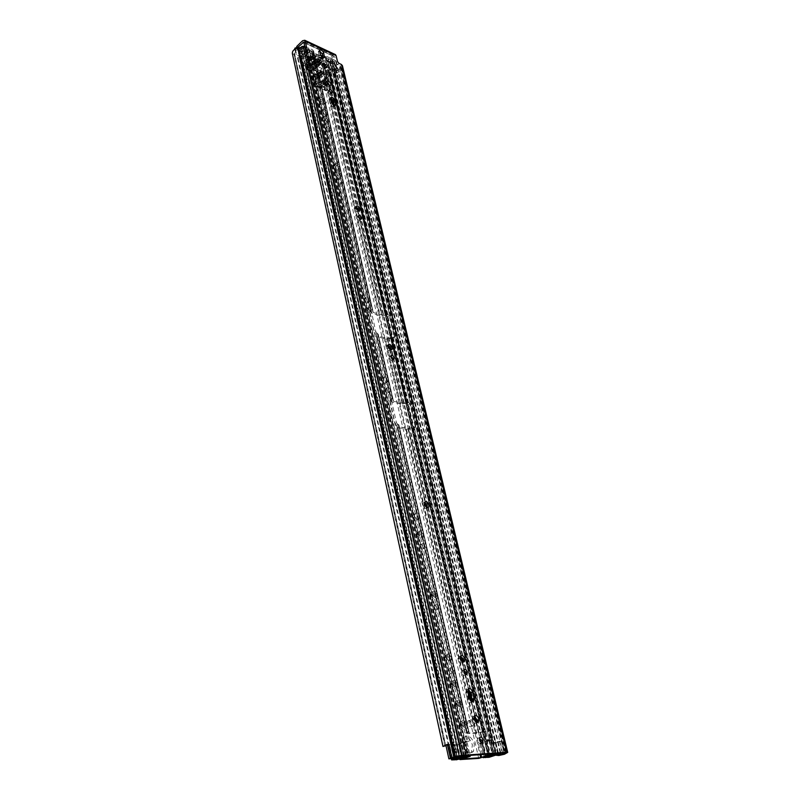 <?xml version="1.0" encoding="UTF-8"?>
<svg xmlns="http://www.w3.org/2000/svg" width="800" height="800" viewBox="0 0 800 800"><rect width="100%" height="100%" fill="white"/><g stroke="black" fill="none" stroke-linecap="round" stroke-linejoin="round"><path stroke-width="0.6" stroke-dasharray="4 3" d="M334.06 72.48L492.22 743.55L493.53 743.47L335.18 73.23L334.06 72.71L334.81 71.89C337.57 71.53 339.04 70.39 339.23 68.49L340.41 66.12L337.66 64.6L339 63.36M305.69 47.95L304.35 49.23L301.87 48.08L297.99 49.56C295.52 50.2 294.33 51.39 294.43 53.13L293.98 54.28L292.42 53.82L443.02 746.55M325.44 67.53L325.4 68.52L323.92 68.71L321.49 64.82L322.8 64.55M330.8 92.64L330.93 93.9C329.83 94.47 328.8 93.76 327.85 91.77L327.89 91.01L329.39 91.03M329.57 85.34L329.52 86.3C328.1 87.02 326.77 86.1 325.54 83.54L325.6 82.58L326.9 82.29M360.17 219.01L360.11 220.04C358.96 220.72 357.9 220.02 356.94 217.93L357.01 216.96L358.43 216.81M358.63 210.68L358.48 211.46C356.99 212.33 355.62 211.42 354.38 208.73L354.46 207.5L355.79 207.09M392.65 359.21L392.48 360.03C391.27 360.84 390.19 360.15 389.22 357.94L389.32 356.69L390.77 356.43M390.77 349.7L390.58 350.3C389.02 351.33 387.62 350.43 386.37 347.59L386.5 346L387.91 345.5M427.18 507.58L427 507.97C425.37 509.16 423.93 508.26 422.69 505.27L422.89 503.18L424.46 502.61M462.73 662.1L462.6 662.32C460.91 663.63 459.46 662.71 458.24 659.58L458.53 656.9L460.31 656.3M465.4 674.39L465.18 674.88C463.87 675.89 462.75 675.18 461.81 672.76L462.03 670.64L463.74 670.31M476.61 722.48L476.5 722.65C474.8 723.98 473.34 723.06 472.13 719.88L472.46 716.93L474.33 716.34M481.06 742.35L480.84 742.79C479.51 743.82 478.39 743.11 477.46 740.64L477.72 738.29L479.5 737.98M445.95 745.41L454.31 744.07L447.39 744.6M447.47 744.58L450.42 758.07M501.31 741.37L493.13 742.33L495.8 742.63L501.31 741.37L504.39 754.24M492.27 743.47L334.09 72.34M492.34 743.42L493.34 743.1L334.81 71.89L493.34 743.1L499.43 741.27L502.26 753.13M323.16 57.69L323.13 58.7C321.72 59.38 320.41 58.46 319.18 55.93L318.37 51.29L319.67 51.04M334.26 105.55L334.19 106.48C332.76 107.23 331.43 106.31 330.19 103.73L329.35 98.82L330.65 98.52M475.38 717.02L471.74 702C470.04 703.33 468.59 702.41 467.38 699.24L465.89 692.77L466.19 689.95L468.02 689.35M305.12 47.69L305.32 48.57L305.88 48.02M337.52 61.6L336.19 62.84L334.77 56.85L303.95 42.48M336.19 62.84L337.66 64.6M304.35 49.23L305.32 48.57M452.43 757.93L449.41 744.23L445.98 745.54M493.53 743.47L501.33 741.15L499.43 741.27M335.18 73.23C339.03 72.49 341.05 70.79 341.25 68.12L342.41 65.63M504.47 754.24L501.33 741.15M304.02 42.79L334.77 56.85M333.79 56.66L328.01 62.06L327.65 60.49L333.42 55.09L335.04 54.43M297.05 47.17L297.22 47.89L297.94 47.19M327.65 60.49L325.46 60.89L296.52 47.21M297.22 47.89L297.44 49.43L297.09 47.85M325.46 60.89L325.82 62.46L297.44 49.43M325.82 62.46L328.01 62.06M449.41 744.23L447.34 744.36M493.13 742.33L496.11 754.94M495.61 741.62L498.61 754.3M454.31 744.07L457.1 756.67M453.1 744.73L456.07 758.12M324.94 103.02L324.88 104.01L323.4 104.24L319.66 102.65L317.23 98.7L318.72 98.47L322.45 100.07L324.94 103.02M326.29 101.79L326.23 102.79L324.75 103.02L321.01 101.42L318.57 97.47L320.07 97.24L323.8 98.85L326.29 101.79M324.09 121.02L324.14 120.23C325.25 119.64 326.28 120.33 327.23 122.32L327.18 123.12C326.06 123.71 325.03 123.01 324.09 121.02M325.45 119.8L325.5 119.01C326.62 118.42 327.65 119.12 328.59 121.11L328.54 121.9C327.43 122.5 326.4 121.8 325.45 119.8M325.48 129.06L325.55 128.02C327 127.24 328.33 128.15 329.56 130.73L329.49 131.78C328.04 132.56 326.7 131.65 325.48 129.06M326.85 127.85L326.92 126.81C328.37 126.03 329.7 126.94 330.93 129.52L330.86 130.57C329.41 131.34 328.08 130.44 326.85 127.85M337 180.84L337.09 179.6C338.68 178.69 340.13 179.66 341.46 182.5L341.37 183.74C339.78 184.65 338.32 183.68 337 180.84M338.42 179.65L338.51 178.41C340.1 177.51 341.55 178.47 342.88 181.32L342.79 182.56C341.2 183.47 339.74 182.5 338.42 179.65M366.67 309.85L366.77 308.72C367.96 307.95 369.04 308.63 369.99 310.78L369.9 311.91C368.7 312.68 367.63 311.99 366.67 309.85M368.21 308.74L368.31 307.61C369.5 306.84 370.57 307.53 371.53 309.67L371.44 310.81C370.24 311.57 369.17 310.88 368.21 308.74M364 300L364.12 298.56C365.66 297.58 367.05 298.47 368.28 301.23L368.16 302.68C366.62 303.66 365.23 302.77 364 300M365.53 298.88L365.64 297.44C367.18 296.46 368.57 297.35 369.81 300.12L369.69 301.56C368.15 302.55 366.76 301.65 365.53 298.88M384.89 390.6L385.01 389.29C386.23 388.46 387.32 389.14 388.27 391.35L388.15 392.66C386.93 393.49 385.84 392.81 384.89 390.6M386.5 389.54L386.62 388.24C387.84 387.4 388.93 388.09 389.89 390.3L389.77 391.61C388.54 392.44 387.46 391.75 386.5 389.54M382.04 380.08L382.19 378.42C383.77 377.35 385.18 378.24 386.41 381.08L386.26 382.75C384.68 383.82 383.27 382.93 382.04 380.08M383.65 379.02L383.79 377.36C385.38 376.29 386.78 377.18 388.02 380.02L387.87 381.69C386.29 382.76 384.88 381.87 383.65 379.02M420.07 546.58L420.25 544.88C421.53 543.93 422.64 544.62 423.58 546.94L423.4 548.65C422.12 549.59 421.01 548.9 420.07 546.58M421.83 545.66L422.01 543.95C423.29 543.01 424.4 543.7 425.34 546.02L425.17 547.73C423.89 548.67 422.78 547.98 421.83 545.66M416.89 534.7L417.11 532.54C418.76 531.33 420.2 532.22 421.41 535.21L421.19 537.38C419.54 538.59 418.1 537.7 416.89 534.7M418.64 533.77L418.86 531.6C420.51 530.39 421.95 531.28 423.17 534.27L422.95 536.45C421.3 537.66 419.86 536.77 418.64 533.77M412.75 517.1L412.98 514.84C414.75 513.55 416.29 514.51 417.61 517.71L417.38 519.98C415.61 521.27 414.07 520.31 412.75 517.1M414.49 516.15L414.72 513.89C416.49 512.6 418.03 513.56 419.34 516.76L419.12 519.03C417.35 520.32 415.81 519.36 414.49 516.15M433.79 607.41L433.99 605.52C435.29 604.55 436.41 605.24 437.34 607.6L437.14 609.49C435.84 610.46 434.72 609.77 433.79 607.41M435.61 606.54L435.82 604.66C437.11 603.68 438.23 604.37 439.17 606.73L438.96 608.62C437.67 609.6 436.55 608.91 435.61 606.54M430.47 594.97L430.73 592.59C432.4 591.33 433.84 592.22 435.05 595.27L434.8 597.66C433.12 598.92 431.68 598.02 430.47 594.97M432.28 594.09L432.54 591.71C434.21 590.45 435.65 591.34 436.87 594.39L436.61 596.79C434.94 598.04 433.5 597.15 432.28 594.09M448.19 671.24L448.42 669.16C449.74 668.15 450.86 668.85 451.78 671.25L451.55 673.34C450.23 674.35 449.11 673.65 448.19 671.24M450.08 670.44L450.31 668.35C451.63 667.34 452.75 668.04 453.67 670.45L453.44 672.54C452.13 673.55 451 672.85 450.08 670.44M444.72 658.22L445.02 655.58C446.72 654.28 448.16 655.18 449.36 658.27L449.07 660.93C447.37 662.22 445.92 661.32 444.72 658.22M446.6 657.4L446.89 654.76C448.59 653.46 450.04 654.36 451.24 657.46L450.94 660.11C449.25 661.41 447.8 660.51 446.6 657.4M450.62 684.4L450.94 681.65C452.64 680.33 454.09 681.24 455.29 684.35L454.97 687.12C453.26 688.43 451.81 687.52 450.62 684.4M452.52 683.61L452.84 680.85C454.54 679.54 455.99 680.44 457.19 683.56L456.88 686.33C455.17 687.64 453.72 686.73 452.52 683.61M455.11 704.32L455.44 701.49C457.15 700.16 458.6 701.07 459.79 704.2L459.46 707.05C457.75 708.37 456.3 707.46 455.11 704.32M457.03 703.55L457.36 700.71C459.07 699.39 460.52 700.3 461.72 703.43L461.39 706.29C459.68 707.61 458.23 706.7 457.03 703.55M459.69 724.66L460.04 721.73C461.75 720.4 463.21 721.31 464.39 724.46L464.05 727.4C462.33 728.73 460.88 727.82 459.69 724.66M461.64 723.91L461.98 720.98C463.7 719.65 465.15 720.56 466.34 723.71L466 726.65C464.28 727.98 462.83 727.07 461.64 723.91M461 745.51L461.87 738.25C466.02 735.01 469.52 737.2 472.37 744.82L471.5 752.15C467.35 755.37 463.85 753.16 461 745.51M462.96 744.78L463.83 737.52C467.97 734.28 471.47 736.47 474.33 744.1L473.47 751.44C469.32 754.66 465.82 752.44 462.96 744.78M468.58 756.04L312.65 66.13L314 66.84C313.61 68.82 312.02 70.17 309.23 70.89L310.44 68.11L308.68 61.17L309.05 61.92L307.77 64.4L309.16 70.58L307.49 69.84L309.23 70.89L463.18 758.77M480.97 754.61L324.86 77.88L326.49 78.61L328.45 77.31L330.04 77.43L330.65 76.03L329.05 75.9L324.79 77.57L326.42 78.3L325 72.17L328.62 71.31L329.22 69.9L327.63 69.77L323.38 71.44L324.86 77.88C324.94 75.96 326.32 74.54 329.02 73.62L330.46 74.09L489.46 754.02L330.46 74.09M312.65 66.13L307.56 70.15M326.49 78.61L330.47 74.18M306.83 62.04L306.06 61.09L308.21 68.23L306.83 62.04L305.38 65.19L306.25 66.16L321.41 72.97L325 72.17M306.06 61.09L307.91 60.22L308.68 61.17M307.77 64.4L307.57 64.91L322.73 71.74L323.38 71.44M306.11 63.65L307.49 69.84L306.42 63.43M326.05 115.29L325.98 116.3C324.54 117.06 323.21 116.16 321.99 113.59L321.64 110.72C323.08 109.97 324.41 110.87 325.63 113.43L326.05 115.29L327.41 114.07L327.34 115.09C325.91 115.85 324.57 114.94 323.35 112.37L322.99 109.5C324.43 108.74 325.76 109.65 326.99 112.22L327.41 114.07M339.32 173.71L339.24 174.85C337.77 175.68 336.42 174.78 335.19 172.15L333.85 164.74C335.32 163.92 336.67 164.82 337.89 167.44L339.32 173.71L340.73 172.53L340.65 173.66C339.18 174.49 337.83 173.59 336.6 170.96L335.25 163.55C336.72 162.72 338.07 163.63 339.3 166.25L340.73 172.53M330.04 77.43L328.62 71.31M330.65 76.03L329.22 69.9M308.21 68.23L307.8 69.62M310.07 67.36L307.91 60.22M307.44 67.28L309.3 66.41M319.4 72.61L319.44 71.97C320.4 71.49 321.3 72.11 322.14 73.84L322.1 74.48C321.14 74.96 320.24 74.34 319.4 72.61M320.53 71.56L320.57 70.91C321.53 70.43 322.43 71.06 323.27 72.79L323.23 73.43C322.27 73.91 321.37 73.29 320.53 71.56M470.77 719.8L469.68 720.44C468.89 723.35 469.75 725.29 472.26 726.27L473.35 725.63C474.14 722.73 473.28 720.79 470.77 719.8M469.11 720.44L468.02 721.08C467.22 723.99 468.08 725.93 470.59 726.9L471.68 726.27C472.47 723.37 471.62 721.42 469.11 720.44M400.63 404L392.1 402.18L391.21 401.56L391.08 399.86L389.93 399.88L395.07 423.66L397.88 427.59L406.46 429.26L413.14 428.44L413.83 427.36L408.52 404.68L407.02 403.18L400.63 404L385.66 339.18L392.75 338.29L387.88 316.56L386.43 315.07L380.25 315.77L371.91 313.44L371.03 312.72L370.84 310.82L369.69 310.76L374.46 332.71L376.21 334.43L376.38 336.28L385.66 339.18M493.59 754.37L490.73 740.37L486.42 740.41L484.04 731.78L476.63 733.16L467.5 733.63L466.22 732.67L467.86 741.48L465.14 741.86L469.55 740.85L467.9 732.04L469.04 732.18L469.17 733L478.3 732.53L485.72 731.15L488.1 739.79L492.42 739.76L495.68 753.59M322.99 56.99L327.42 56.68L387.75 314.13L389.21 315.63L394.15 336.66L393.23 337.52L408.41 402.29L402.02 403.12L393.49 401.29L393.11 399.4L392.22 398.78L390.59 399.63M375.72 334.17L377.3 333.29L378.6 336.04L386.99 338.25L393.23 337.52M396.39 425.15L398.04 424.31L398.93 424.9L399.29 426.72L407.87 428.4L414.33 427.53L485.48 731.16M466.68 756.2L463.47 741.96L465.14 741.86M302.54 51.55L301.3 51.89L302.53 57.43L303.77 57.08L302.54 51.55L307.25 48.92L311.59 50.93L313.02 54.54L320.76 58.11L326.3 57.74L330.52 59.69L328.44 63.44L329.64 69.76L328.44 63.44M397.8 424.27L396.49 422.77L391.26 399.78L391.99 398.73M466.83 741.23L465.16 741.33L465.68 741.66L458.62 744.52L453.05 745.53L456.17 759.63M464.61 756.34L305.61 48.17L303.13 47.14L301.7 50.28L305.44 48.38L308.37 47.85L312.71 49.86L314.14 53.48L322.19 57.12M377.07 333.23L375.8 331.77L371.01 309.8L372.8 310.38L373.23 312.49L381.57 314.83L387.75 314.13M327.42 56.68L332.33 59.41L330.46 63.5L334.37 61.49L332.1 60.42L333.22 59.37L497.65 753.45M408.41 402.29L409.92 403.8L415.24 426.5L414.33 427.53M320.66 82.91L319.34 82.33L317.93 76.14L325.72 79.61L327.15 85.78L320.73 83.23L321.87 82.17L321.5 81.51L320.08 81.77L317.92 83.78L318.23 85.16L320.4 83.15L325.91 85.52M328.22 84.45L321.87 82.17M321.8 81.86L320.48 81.28L319.34 82.33L371.91 313.44M314.14 53.48L316.66 64.53L315.53 65.59L314.15 59.5L315.4 59.85L321.9 63.04L323.3 69.11L315.53 65.59L317.93 76.14L319.06 75.08L373.23 312.49M324.09 66.63L324.43 68.06L316.66 64.53L319.06 75.08L326.86 78.57L327.85 82.83M320.6 62.45L321.67 61.15L323.02 61.99L323.74 65.1M315.45 60.1L316.52 58.79L321.67 61.15M320.55 62.21L315.25 60.29L311.14 64.18L311.44 65.53L315.56 61.64L316.52 58.79M313.02 54.54L314.15 59.5L315.27 58.44L316.58 59.04M321.88 57.05L323.02 61.99L321.9 63.04L320.76 58.11M325.84 85.2L326.98 84.16M325.58 85.44L323.41 87.43L323.1 86.06L325.27 84.07L326.69 83.81L327.05 84.47M329.82 91.35L328.29 84.74L327.15 85.78L380.25 315.77M303.77 57.08L303.51 58.27L300.52 59.73L297.53 57.95L302.4 54.13L301.37 47.44L459.07 756.16M302.53 57.43L301.96 57.17L301.63 58.67L299.28 57.58L301.31 56.87L296.24 54.57L295.03 49.02L301.3 51.89M333.22 59.37L336.07 61.09L332.96 63.23L334.25 68.69L332.28 71.38L329.32 72.76L326.49 71.08L329.72 68.89M332.96 63.23L336.23 65.24L335.43 66.84L334.34 67.04L335.62 72.48L330.81 70.29L330.44 71.73L328.21 70.72L330.19 70L329.64 69.76M463.47 741.96L453.05 745.53M465.09 741.64L466.78 741.01M489.13 740.47L481.17 743.16L484.33 756.83M490.32 740.46L482.56 743.12L485.77 756.98M492.42 739.76L490.82 739.85M489.08 740.25L490.77 739.63M305.61 48.17L306.73 47.09L466.3 755.64M306.73 47.09L304.78 46.18M301.78 46.48L301.37 47.44M298.74 47.46L301.17 48.59M301.7 50.28L302.94 55.82L301.7 50.28M334.34 67.04L328.37 64.3M332.1 60.42L495.97 754.12M301.31 56.87L302.93 55.81L301.96 57.17L301.31 56.87M330.46 63.5L331.75 68.95L330.81 70.29L330.19 70L331.74 68.95L330.46 63.5M486.42 740.41L488.1 739.79M467.86 741.48L469.55 740.85M485.57 757.08L482.56 743.12M484.47 757.79L481.27 743.97L480.05 743.9L481.17 743.16M481.27 743.97L482.23 743.76L485.43 757.58M482.36 743.23L482.23 743.76M480.05 743.9L483.18 757.43M458.46 759.54L455.32 745.39M453.03 745.69L456.12 759.64M335.62 72.48L336.72 72.27L335.43 66.84M334.25 68.69L337.52 70.69L336.72 72.27M295.09 49.08L296.13 53.8L299.78 52.93L302.4 54.13M296.13 53.8L296.24 54.57M326.86 78.57L325.72 79.61L323.3 69.11L324.43 68.06L326.86 78.57M323.1 86.06L317.92 83.78M323.41 87.43L318.23 85.16M321.71 61.41L320.71 63.99L316.59 67.86L316.28 66.51L320.4 62.64M311.44 65.53L316.59 67.86M311.14 64.18L316.28 66.51M318.28 77.31L316.56 74.54L317.62 74.4L319.34 77.16L318.28 77.31M319.16 72.97L318.1 73.11L319.82 75.88L320.88 75.73L319.16 72.97M317.49 79.28C315.27 77.89 314.29 76.32 314.56 74.58L316.37 74.33C318.59 75.73 319.56 77.29 319.29 79.03L317.49 79.28M318.52 78.33C316.29 76.94 315.32 75.37 315.58 73.63L317.39 73.38C319.61 74.78 320.58 76.34 320.31 78.08L318.52 78.33M312.13 59.91L311.99 59.3L315.98 55.52L316.12 56.12L312.13 59.91L312.5 60.35L316.49 56.57L316.12 56.12M317.12 61.45L317.86 62.33L322.97 57.51L321.72 57.11L317.12 61.45L321.72 57.11M323.22 67.35L317.04 59.98L304.26 54.13L300.24 56.91L302.57 64.93L324.4 74.73L323.22 67.35L329.3 61.67L330.94 69L324.4 74.73M322.63 55.43L324.82 56.13L329.3 61.67M310.18 58.47L310.32 59.08L314.31 55.29L314.17 54.68L310.18 58.47L309.81 58.03L313.8 54.24L314.17 54.68M304.43 56.2L309.54 51.31L304.4 56.24L304.76 56.82L309.69 52.11L309.54 51.32L304.4 56.24M309.69 52.11L312.17 63.64L311.75 60.52L307.92 58.22L306.33 50.81L309.11 48.86L309.61 52.31L313.8 54.24M313.3 65.08L313.16 64.47L317.16 60.69L317.3 61.3L313.3 65.08L313.67 65.52L317.68 61.75L317.3 61.3M317.08 66.24L317.22 66.85L321.22 63.09L321.08 62.48L317.08 66.24L316.71 65.8L320.71 62.04L321.08 62.48M307.54 62.47L307.4 61.86L311.4 58.06L311.54 58.67L307.54 62.47L307.91 62.91L311.91 59.11L311.54 58.67M311.35 63.65L311.49 64.26L315.49 60.47L315.35 59.86L311.35 63.65L310.98 63.2L314.98 59.42L315.35 59.86M306.99 60.02L306.85 59.41L310.84 55.61L310.98 56.22L306.99 60.02L307.36 60.47L311.36 56.67L310.98 56.22M316.53 63.81L316.66 64.42L320.66 60.66L320.52 60.05L316.53 63.81L316.16 63.37L320.15 59.61L320.52 60.05M322.97 57.51L317.86 62.33M315.98 55.52L320.36 57.26L320.01 55.75L309.26 50.79M316.21 55.35L311.99 59.3M309.5 51.47L304.9 55.87M314.31 55.29L309.88 53.53M314.07 55.46L310.32 59.08M324.82 56.13L327.52 67.7L330.51 69.06M327.52 67.7L322.96 68.53L320.64 58.48L316.49 56.57M326.81 89.69L326.22 90.91L324.58 88.84L313.61 84.02L311.15 77.42L312.61 77.12L310.17 66.29L312.72 63.89L315.17 74.72L313.71 75.02L316.75 84.14L318.26 85.94L327.7 89.56L326.81 80.86L324.9 79.06L322.96 68.53M322.42 68.29L319.87 70.66L322.34 81.43L324.25 83.22L324.44 88.21L327.01 85.85M310.17 66.29L319.87 70.66M312.17 63.64L312.72 63.89M321.22 63.09L317.68 61.75M320.99 63.26L317.22 66.85M317.16 60.69L320.71 62.04M317.4 60.53L313.16 64.47M315.49 60.47L311.91 59.11M315.25 60.64L311.49 64.26M311.4 58.06L314.98 59.42M311.63 57.89L307.4 61.86M320.66 60.66L311.36 56.67M320.43 60.82L316.66 64.42M310.84 55.61L320.15 59.61M311.08 55.44L306.85 59.41M317.76 62.75L312.5 60.35M320.64 58.48L322.69 58.1M312.23 59.13L316.89 61.26M321.31 57.09L320.36 57.26M320.88 55.59L320.01 55.75M305.1 55.88L309.81 58.03M309.61 52.31L309.52 51.65M310.08 59.24L304.76 56.82M316.99 67.02L313.67 65.52M313.4 64.3L316.71 65.8M311.25 64.42L307.91 62.91M307.63 61.69L310.98 63.2M316.43 64.59L307.36 60.47M307.09 59.25L316.16 63.37M315.06 76.07L316.97 80.85L318.81 81.67L317.82 77.3L315.06 76.07L312.5 78.47L315.25 79.69L316.24 84.05L314.4 83.24L312.5 78.47M325.71 80.81L322.99 79.6L323.99 83.96L325.81 84.76L325.71 80.81L323.15 83.18L323.24 87.13L321.42 86.33L320.43 81.98L323.15 83.18M319.3 63.69L314.24 61.38L314.55 62.73L319.61 65.04L319.3 63.69L315.29 67.46L315.6 68.8L310.54 66.52L310.23 65.17L315.29 67.46M311.75 60.52L309.11 48.86M324.44 88.21L324.58 88.84M326.19 90.83L315.4 86.11L326.22 90.89L327.7 89.56M315.4 86.11L313.61 84.02M315.54 86.22L318.26 85.94M313.46 83.4L316.04 81.01M314.24 61.38L310.23 65.17M314.55 62.73L310.54 66.52M319.61 65.04L315.6 68.8M322.99 79.6L320.43 81.98M323.99 83.96L321.42 86.33M325.81 84.76L323.24 87.13M316.97 80.85L314.4 83.24M318.81 81.67L316.24 84.05M317.82 77.3L315.25 79.69M318.44 78.02L315.88 73.9L317.46 73.69L320.02 77.8L318.44 78.02M317.78 78.64L315.22 74.52L316.8 74.31L319.35 78.42L317.78 78.64M321.83 73.75L320.36 71.39L321.26 71.27L322.72 73.63L321.83 73.75M318.23 77.09L316.77 74.74L317.67 74.61L319.13 76.97L318.23 77.09M319.79 73.01L320.89 74.78L320.21 74.87L319.11 73.11L319.79 73.01M321.33 71.58L322.43 73.35L321.76 73.44L320.65 71.67L321.33 71.58M449.34 744.8L452.24 757.98M495.11 742.62L498.17 755.51M294.18 54.21L445.2 746.28M444.92 746.35L293.98 54.28M445.81 745.71L294.62 53.68M340.02 65.68L504.62 752.96M301.87 48.08L459.53 756.11M297.99 49.56L454.17 757.5M299.94 48.61L456.91 756.73M300.16 48.39L457.25 756.61M339.23 68.49L502.7 753.1M339.91 67.01L504.06 753M340.14 66.8L504.42 752.98M341.25 68.12L505.61 753.47M341.44 67.71L505.95 753.29M341.66 67.5L506.29 753.18M333.42 55.09L302.63 40.71M497.58 741.91L500.4 753.76M448.14 745.45L451.09 758.88M469.34 698.46L467.38 699.24M467.84 691.98L465.89 692.77M330.66 98.58L329.29 99.82M331.57 102.49L330.19 103.73M320.51 54.67L319.18 55.93M319.65 50.94L318.32 52.2M324.75 103.02L323.4 104.24M308.96 69.52L463.09 758.16M311.9 66.56L467.53 756.44M330.11 74.77L489.06 755.22M326.91 77.56L484.31 756.86M314 66.84L470.02 755.38M487.71 754.14L329.02 73.62M489.62 755.02L330.49 74.45M312.25 66.21L468.06 756.24M321.41 72.97L478.74 758.39M306.25 66.16L460.82 759.7M322.73 71.74L480.03 754.68M307.57 64.91L462.78 758.89M328.45 77.31L327.03 71.18M329.05 75.9L327.63 69.77M326.62 78.04L325.2 71.91M336.6 170.96L335.19 172.15M339.3 166.25L337.89 167.44M335.18 164.67L333.77 165.86M323.35 112.37L321.99 113.59M326.99 112.22L325.63 113.43M322.93 110.51L321.57 111.73M323.8 98.85L322.45 100.07M320.07 97.24L318.72 98.47M321.01 101.42L319.66 102.65M377.27 336.97L392.1 402.18M397.88 427.59L467.5 733.63M406.46 429.26L476.63 733.16M386.99 338.25L388.76 345.89M389.48 348.97L391.28 356.75M391.67 358.44L402.02 403.12M378.6 336.04L393.49 401.29M399.29 426.72L469.17 733M407.87 428.4L425.12 502.88M426.06 506.97L460.68 656.46M461.88 661.63L463.92 670.42M464.71 673.83L468.33 689.48M471.09 701.38L474.57 716.44M475.87 722.07L478.3 732.53M375.95 334.23L390.82 399.68M396.62 425.19L466.47 732.66M307.25 48.92L466.57 756.2M311.59 50.93L370.59 310.61M398.04 424.31L468.15 732.03M468.36 755.49L465.16 741.33M308.37 47.85L468.25 755.5M312.71 49.86L371.91 309.65M377.3 333.29L392.22 398.78M391.89 338.44L407.02 403.18M326.3 57.74L386.43 315.07M330.52 59.69L494.11 754.27M490.73 740.37L494.01 754.28M412.91 428.4L483.8 731.79M331.64 58.64L495.79 753.58M391.08 399.86L376.21 334.43L391.08 399.88M396.88 425.38L466.73 732.71L396.88 425.37M376.37 336.21L391.2 401.5M396.98 426.94L466.61 733.45M391.32 338.45L406.43 403.19M412.32 428.42L483.16 731.88M387.63 339.17L402.65 403.95M408.5 429.19L478.87 732.82M378.19 334.06L393.12 399.47M398.94 424.97L469.04 732.21L398.93 424.9M378.34 335.82L393.23 401.09L378.35 335.84M399.03 426.53L468.92 732.95L399.03 426.55M391.26 337.52L406.39 402.35M412.29 427.6L483.25 731.5M387.57 338.25L389.48 346.5M390.17 349.46L392.05 357.59M392.4 359.07L402.6 403.11M408.46 428.38L425.87 503.48M426.79 507.44L461.47 657.04M462.64 662.07L464.78 671.31M465.45 674.2L469.13 690.06M476.63 722.43L478.95 732.44M329.94 91.88L331.6 99.06M332.9 104.67L356.73 207.57M357.26 209.85L358.95 217.17M359.2 218.21L381.57 314.83M372.81 310.45L313.59 50.93L311.85 51.24L370.85 310.84M372.97 312.26L313.88 53.17L312.14 53.49L371.02 312.64M385.79 314.12L325.64 56.51L385.86 315.07M322.39 57.1L382.21 315.78M322.44 57.31L324.39 65.71M324.72 67.14L328.5 83.44M328.85 84.96L330.52 92.15M330.6 92.5L332.26 99.66M333.54 105.18L357.42 208.18M357.92 210.35L359.69 217.99M359.89 218.84L382.14 314.84M299.14 56.32L453.92 758.45M332.28 71.38L493.24 756.18M334.46 62.72L498.45 754.34M461.78 758.67L458.62 744.52M468.44 756.09L465.22 741.88M459.87 758.15L456.87 744.67M463.48 742.02L466.67 756.2M488.93 740.5L492.06 753.84M304.72 47.5L463.51 755.83M298.19 58.68L452.28 759.99M303.51 58.27L459.25 758.61M300.52 59.73L455.05 759.79M305.28 49.86L463.81 756.97M306.54 49.25L465.58 756.48M306.8 49.01L465.96 756.34M335.47 60.42L500.28 753.27M329.32 72.76L489.12 757.31M327.1 71.76L486.51 757.5M328.14 69.47L488.3 756.14M329.88 61.2L492.85 754.61M330.3 60.23L493.67 754.34M330.55 59.99L494.07 754.27M303.26 47.08L461.82 756.54M303.13 47.14L461.64 756.59M299.35 57.51L454.04 759.34M453.93 759.38L299.28 57.58L453.96 759.36M301.63 58.67L456.62 758.7M301.76 58.6L456.81 758.65M305.13 48.65L463.84 756.4M305.19 48.62L463.92 756.39M305.44 48.38L464.33 756.36M334.3 61.56L498.52 753.96M334.35 61.46L498.61 753.95M330.57 71.67L490.87 756.22M330.44 71.73L490.69 756.27M328.26 70.62L488.27 756.87M488.16 756.91L328.19 70.69L488.18 756.89M495.24 754.39L331.61 60.83L495.21 754.4M331.86 60.6L495.62 754.25M484.04 731.78L485.72 731.15M466.22 732.67L467.9 732.04M484.52 732.3L486.2 731.67M465.98 733.24L467.67 732.61M480.09 743.72L483.26 757.4M459.56 759.3L456.42 745.15M456.46 744.78L459.48 758.36M335.45 64.38L336.74 69.82M335.68 66.6L336.97 72.04M295.37 48.93L296.38 53.55M298.6 47.59L299.78 52.93M325.27 84.07L320.08 81.77M315.56 61.64L320.71 63.99M386.65 315.13L387.97 314.2M371.68 309.59L370.36 310.54M393.45 337.58L392.11 338.5M392.81 337.58L394.15 336.66M389.21 315.63L387.88 316.56M369.63 311.43L370.96 310.48M375.8 331.77L374.46 332.71M407.24 403.22L408.64 402.34M414.55 427.57L413.14 428.44M409.92 403.8L408.52 404.68M413.83 427.36L415.24 426.5M396.49 422.77L395.07 423.66M389.86 400.68L391.26 399.78M322.95 66.85L329.03 61.16M306.4 50.73L300.33 56.56M300.24 56.91L306.32 51.08M324.85 74.39L330.96 68.72M307.92 58.22L301.82 64.03M302.57 64.93L308.68 59.12M322.7 55.45L317.5 60.35M309.09 49.49L304.26 54.13M303.86 54.11L309.06 49.13M317.04 59.98L321.87 55.41M322.34 81.43L324.9 79.06M323.49 82.22L326.05 79.85M326.81 80.86L324.25 83.22M326.01 90.54L327.73 88.97M317.66 86.5L326.21 90.24M316.75 84.14L315.03 85.74M311.15 77.42L313.71 75.02M314.15 74.55L311.58 76.94M315.17 74.72L312.61 77.12M322.71 81.88L325.28 79.51M312.37 77.29L314.93 74.9M334.06 72.71L492.22 743.55M322.83 63.56L321.49 64.82M329.26 89.77L327.89 91.01M326.95 81.33L325.6 82.58M358.48 215.78L357.01 216.96M355.93 206.31L354.46 207.5M390.94 355.6L389.32 356.69M388.1 344.91L386.5 346M424.65 502.21L422.89 503.18M460.44 656.07L458.53 656.9M463.96 669.83L462.03 670.64M474.43 716.17L472.46 716.93M479.72 737.55L477.72 738.29M294.43 53.13L445.76 745.86M340.41 66.12L505.02 753.01M303.77 42.14L334.57 56.51M306.42 48.03L305.29 49.12M296.54 47.26L296.87 48.79M448.73 744.78L451.69 758.24M468.14 689.15L466.19 689.95M481.5 742.54L480.84 742.79M465.9 674.58L465.18 674.88M427.61 507.64L427 507.97M391.4 349.74L390.58 350.3M393.47 359.37L392.48 360.03M359.42 210.7L358.48 211.46M361.17 219.2L360.11 220.04M330.72 97.58L329.35 98.82M335.18 105.59L334.19 106.48M330.51 85.39L329.52 86.3M332.01 92.92L330.93 93.9M326.4 67.58L325.4 68.52M324.13 57.75L323.13 58.7M319.7 50.03L318.37 51.29M326.23 102.79L324.88 104.01M325.5 119.01L324.14 120.23M326.92 126.81L325.55 128.02M338.51 178.41L337.09 179.6M368.31 307.61L366.77 308.72M365.64 297.44L364.12 298.56M386.62 388.24L385.01 389.29M383.79 377.36L382.19 378.42M422.01 543.95L420.25 544.88M418.86 531.6L417.11 532.54M414.72 513.89L412.98 514.84M435.82 604.66L433.99 605.52M432.54 591.71L430.73 592.59M450.31 668.35L448.42 669.16M446.89 654.76L445.02 655.58M452.84 680.85L450.94 681.65M457.36 700.71L455.44 701.49M461.98 720.98L460.04 721.73M463.83 737.52L461.87 738.25M313.99 66.66L470.05 755.38M305.38 65.19L459.84 759.24M307.43 64.75L462.66 758.96M308.37 68.55L306.99 62.36M310.44 68.11L309.05 61.92M473.47 751.44L471.5 752.15M466 726.65L464.05 727.4M461.39 706.29L459.46 707.05M456.88 686.33L454.97 687.12M450.94 660.11L449.07 660.93M453.44 672.54L451.55 673.34M436.61 596.79L434.8 597.66M438.96 608.62L437.14 609.49M419.12 519.03L417.38 519.98M422.95 536.45L421.19 537.38M425.17 547.73L423.4 548.65M387.87 381.69L386.26 382.75M389.77 391.61L388.15 392.66M369.69 301.56L368.16 302.68M371.44 310.81L369.9 311.91M342.79 182.56L341.37 183.74M340.65 173.66L339.24 174.85M335.25 163.55L333.85 164.74M330.86 130.57L329.49 131.78M328.54 121.9L327.18 123.12M327.34 115.09L325.98 116.3M322.99 109.5L321.64 110.72M318.57 97.47L317.23 98.7M320.57 70.91L319.44 71.97M468.02 721.08L469.68 720.44M376.38 336.28L391.21 401.56M396.99 427.01L466.61 733.48M378.18 333.99L393.11 399.4M311.84 51.22L370.84 310.82M312.16 53.58L371.03 312.72M313.57 50.83L372.8 310.38M313.89 53.2L372.98 312.28M297.53 57.95L451.36 758.84M336.07 61.09L500.87 753.23M326.49 71.08L485.78 756.98M330.63 59.81L494.22 754.28M334.37 61.49L498.64 753.96M332.33 59.41L496.46 753.53M466.04 732.78L467.72 732.15M471.68 726.27L473.35 725.63M465.89 741.44L469.06 755.45M463.56 741.97L466.77 756.21M336.23 65.24L337.52 70.69M328.1 64.01L329.38 69.46M294.85 49.22L295.95 54.25M321.5 81.51L326.69 83.81M320.66 83.1L325.85 85.39M394.09 337.36L392.75 338.29M371.01 309.8L369.69 310.76M391.33 398.98L389.93 399.88M415.17 427.33L413.76 428.19M323.23 73.43L322.1 74.48M318.1 73.11L316.56 74.54M315.58 73.63L314.56 74.58M300.26 56.64L306.33 50.81M324.83 74.67L330.94 69M317.99 62.72L323.13 57.87M312 59.16L315.99 55.38M310.31 59.22L314.3 55.43M317.21 66.99L321.21 63.23M313.17 64.33L317.17 60.55M311.48 64.39L315.48 60.61M307.41 61.72L311.41 57.92M316.66 64.56L320.65 60.8M306.86 59.28L310.85 55.47M311.13 77.01L313.69 74.61M312.6 77.26L315.16 74.86M320.31 78.08L319.29 79.03M320.88 75.73L319.34 77.16M315.88 73.9L315.22 74.52M320.36 71.39L316.77 74.74M322.43 73.35L320.89 74.78M320.65 71.67L319.11 73.11M322.72 73.63L319.13 76.97M320.02 77.8L319.35 78.42"/><path stroke-width="1.2" d="M447.39 744.6L445.95 745.41L448.89 758.87L450.42 758.07L447.34 744.36L442.98 746.47L445.98 745.54M322.8 64.55L325.44 67.53M325.26 67.46L322.83 63.56L324.32 63.37L326.74 67.27L325.26 67.46M329.39 91.03L330.8 92.64M329.21 90.53L329.26 89.77C330.36 89.2 331.38 89.92 332.34 91.9L332.29 92.66C331.2 93.22 330.17 92.51 329.21 90.53M326.9 82.29L326.95 81.33C328.37 80.61 329.69 81.53 330.93 84.09L330.87 85.06C329.46 85.78 328.13 84.85 326.9 82.29L329.57 85.34M358.43 216.81L360.17 219.01M358.42 216.75L358.48 215.78C359.64 215.1 360.7 215.8 361.66 217.89L361.59 218.86C360.44 219.55 359.38 218.84 358.42 216.75M355.79 207.09L358.63 210.68M355.85 207.54L355.93 206.31C357.42 205.43 358.79 206.34 360.03 209.04L359.95 210.28C358.47 211.15 357.1 210.24 355.85 207.54M390.77 356.43L392.65 359.21M390.83 356.86L390.94 355.6C392.14 354.8 393.23 355.49 394.2 357.69L394.1 358.95C392.89 359.76 391.8 359.06 390.83 356.86M387.91 345.5L390.71 348.7L390.77 349.7M387.97 346.49L388.1 344.91C389.66 343.87 391.06 344.77 392.31 347.61L392.19 349.21C390.63 350.24 389.22 349.34 387.97 346.49M424.46 502.61L427.19 505.88L427.18 507.58M424.45 504.3L424.65 502.21C426.27 501.02 427.71 501.92 428.95 504.91L428.76 507.01C427.13 508.2 425.69 507.29 424.45 504.3M460.31 656.3L462.88 659.63L462.73 662.1M460.16 658.76L460.44 656.07C462.12 654.77 463.58 655.68 464.8 658.81L464.52 661.5C462.83 662.81 461.38 661.89 460.16 658.76M463.74 670.31L465.4 672.76L465.4 674.39M463.74 671.95L463.96 669.83C465.27 668.81 466.39 669.52 467.33 671.95L467.11 674.07C465.8 675.08 464.68 674.37 463.74 671.95M474.33 716.34L476.83 719.69L476.61 722.48M474.11 719.12L474.43 716.17C476.14 714.83 477.59 715.75 478.8 718.93L478.48 721.89C476.78 723.22 475.32 722.3 474.11 719.12M479.5 737.98L481.1 740.43L481.06 742.35M479.46 739.9L479.72 737.55C481.04 736.51 482.17 737.22 483.1 739.69L482.84 742.05C481.52 743.09 480.39 742.37 479.46 739.9M448.89 758.87L456.07 758.12L457.28 757.49L451.69 758.24L459.53 756.11L504.62 752.96L502.56 754.37L496.18 755.27L498.85 755.51L504.47 754.24L507.7 752.39L506.63 752.25L461.56 755.38L450.34 758.07M319.67 51.04L322.31 54.05L323.16 57.69M330.65 98.52L333.34 101.57L334.26 105.55M468.02 689.35L470.56 692.69L472.05 699.14L471.86 701.81L469.13 690.06M297.94 47.19L303.77 42.14L305.12 47.69M319.65 50.94L319.7 50.03C321.1 49.35 322.41 50.27 323.64 52.8L324.46 57.44C323.06 58.12 321.74 57.2 320.51 54.67L319.65 50.94M335.62 104.24L335.56 105.25C334.14 105.99 332.8 105.07 331.57 102.49L330.72 97.58C332.15 96.84 333.48 97.76 334.71 100.33L335.62 104.24L334.25 105.47M467.84 691.98L468.14 689.15C469.84 687.83 471.29 688.75 472.51 691.9L474.01 698.36L473.7 701.23C472.01 702.55 470.55 701.63 469.34 698.46L467.84 691.98M305.88 48.02L306.65 47.29L304.77 40.26L302.63 40.71L296.87 46.31L297.05 47.17M306.65 47.29L305.69 47.95L303.2 46.8L297.77 48.12C294.02 49.1 292.22 50.91 292.35 53.56L292.42 53.82M335.04 54.43L336.09 55.61L337.52 61.6L339 63.36L341.35 64.45L506.63 752.25M507.7 752.39L342.41 65.63L341.35 64.45M296.54 47.26L296.87 46.31M457.1 756.67L457.28 757.49M462.78 758.89L470.26 756.29L459.91 759.59L478.74 758.39L489.62 755.02L487.93 755.09L487.71 754.14M462.8 758.98L480.72 757.69L487.93 755.09M453.96 759.36L454.04 759.34C458.5 758.29 461.03 757.37 461.64 756.59L464.61 756.34L466.32 755.73L463.53 755.92L451.59 759.9L455.05 759.79L466.57 756.2L460.03 758.83L459.87 758.15M453.96 759.38L456.91 759.13C457.38 758.42 459.71 757.59 463.89 756.61L468.36 755.49M483.18 757.43L485.43 757.58L494.11 754.27L485.88 757.43L489.12 757.31L500.91 753.43L495.97 754.12M495.68 753.59L496.51 753.76L495.62 754.25L488.16 756.91L490.98 756.67L498.53 754L495.97 754.14M327.85 82.83L328.22 84.45M323.74 65.1L324.09 66.63M322.19 57.12L322.99 56.99M456.12 759.64L461.78 758.67L468.38 755.58M484.33 756.83L495.71 753.67M304.78 46.18L301.78 46.48M295.03 49.02L295.16 48L298.74 47.46M484.38 757.04L483.25 757.74M456.16 759.85L460.03 758.83M320.88 55.59L322.63 55.43M502.56 754.37L502.26 753.13M336.09 55.61L305.28 41.2M303.2 46.8L461.56 755.38M502.7 753.1L502.93 754.06M297.77 48.12L454.21 757.08M298.31 47.86L454.97 756.87M298.54 47.64L455.31 756.75M302.98 42.3L304.02 42.79M500.4 753.76L500.65 754.81M474.01 698.36L472.05 699.14M472.51 691.9L470.56 692.69M334.71 100.33L333.34 101.57M324.51 56.52L323.23 57.72M323.64 52.8L322.31 54.05M470.02 755.38L470.21 756.25M480.97 754.61L481.62 757.44M489.45 754.02L489.65 754.89L489.46 754.02M480.03 754.68L480.72 757.69M388.76 345.89L389.48 348.97M391.28 356.75L391.67 358.44M425.12 502.88L426.06 506.97M460.68 656.46L461.88 661.63M463.92 670.42L464.71 673.83M468.33 689.48L471.09 701.38M474.57 716.44L475.87 722.07M389.48 346.5L390.17 349.46M392.05 357.59L392.4 359.07M425.87 503.48L426.79 507.44M461.47 657.04L462.64 662.07M464.78 671.31L465.45 674.2M475.38 717.02L476.63 722.43M329.82 91.35L329.94 91.88M331.6 99.06L332.9 104.67M356.73 207.57L357.26 209.85M358.95 217.17L359.2 218.21M324.39 65.71L324.72 67.14M328.5 83.44L328.85 84.96M332.26 99.66L333.54 105.18M357.42 208.18L357.92 210.35M359.69 217.99L359.89 218.84M459.07 756.16L459.28 757.1M453.92 758.45L454.04 759M492.06 753.84L492.2 754.42M304.38 46L304.72 47.5M459.48 758.36L459.62 758.95M294.91 48.24L295.09 49.08M295.16 48L295.37 48.93M292.35 53.56L442.98 746.47M304.77 40.26L335.57 54.68M473.7 701.23L472.07 701.87M482.84 742.05L481.5 742.54M478.48 721.89L476.8 722.54M467.11 674.07L465.9 674.58M464.52 661.5L462.98 662.16M428.76 507.01L427.61 507.64M392.19 349.21L391.4 349.74M394.1 358.95L393.47 359.37M359.95 210.28L359.42 210.7M470.05 755.38L470.26 756.29M451.36 758.84L451.59 759.9M294.74 48.69L294.85 49.22"/></g></svg>
